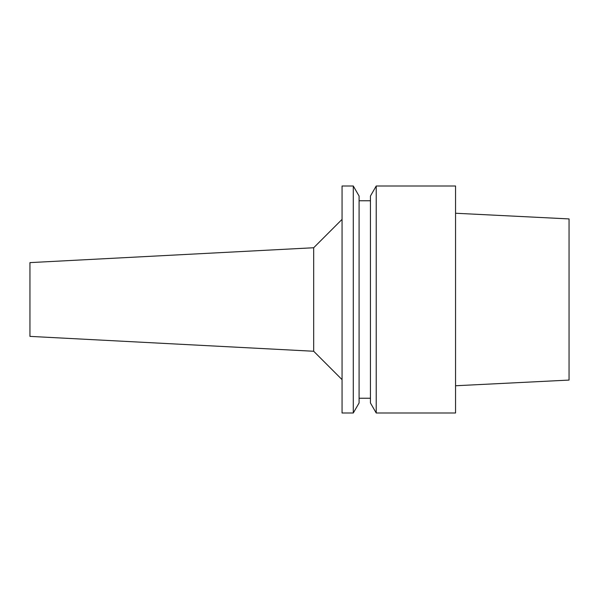 <?xml version="1.0" encoding="UTF-8"?>
<svg xmlns="http://www.w3.org/2000/svg" width="599" height="599" viewBox="0 0 599 599"><rect width="100%" height="100%" fill="white"/><g stroke="black" fill="none" stroke-linecap="round" stroke-linejoin="round"><path stroke-width="0.9" d="M455.554 385.756L569.05 380.08L569.05 218.92L455.554 213.244M376.224 412.996L455.554 412.996L455.554 186.004L376.224 186.004L376.224 412.996L370.437 402.962L370.437 196.038L376.224 186.004M370.437 200.762L359.086 200.762M370.437 398.238L359.086 398.238M353.29 412.996L359.086 402.962L359.086 196.038L353.29 186.004L342.059 186.004L342.059 412.996L353.29 412.996L353.29 186.004M342.059 219.369L313.689 247.746L313.689 351.254L29.95 336.383L29.95 262.617L313.689 247.746M342.059 379.631L313.689 351.254"/></g></svg>
